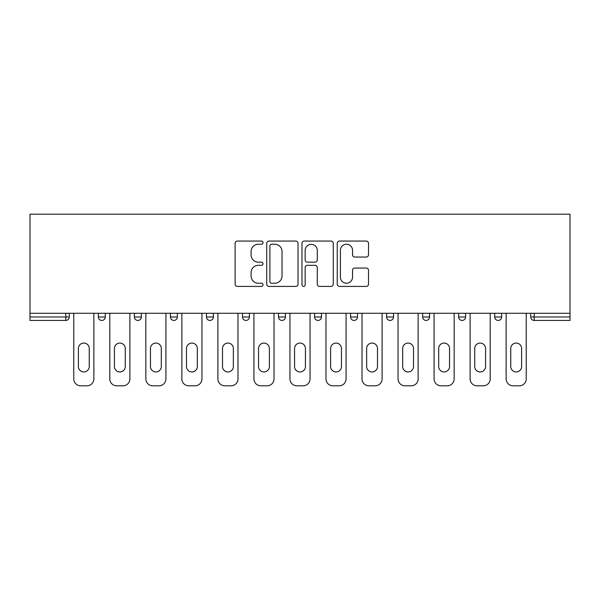 <?xml version="1.0" encoding="UTF-8"?>
<svg xmlns="http://www.w3.org/2000/svg" width="600" height="600" viewBox="0 0 600 600"><rect width="100%" height="100%" fill="white"/><g stroke="black" fill="none" stroke-linecap="round" stroke-linejoin="round"><path stroke-width="0.9" d="M263.048 242.655A1.59 1.59 0 0 0 261.457 241.065L237.375 241.065A2.265 2.265 0 0 0 235.103 243.337L235.103 284.145A2.265 2.265 0 0 0 237.375 286.41L261.457 286.41A1.59 1.59 0 0 0 263.048 284.82A1.59 1.59 0 0 0 261.457 283.237L258.345 283.237A7.252 7.252 0 0 1 251.085 275.978L251.085 272.58A7.252 7.252 0 0 1 258.345 265.327L261.457 265.327A1.59 1.59 0 0 0 263.048 263.737A1.59 1.59 0 0 0 261.457 262.155L258.345 262.155A7.252 7.252 0 0 1 251.085 254.895L251.085 251.498A7.252 7.252 0 0 1 258.345 244.237L261.457 244.237A1.59 1.59 0 0 0 263.048 242.655M366.255 257.048A2.265 2.265 0 0 0 368.52 254.782L368.52 243.337A2.265 2.265 0 0 0 366.255 241.065L339.502 241.065A2.265 2.265 0 0 0 337.237 243.337L337.237 284.145A2.265 2.265 0 0 0 339.502 286.41L366.255 286.41A2.265 2.265 0 0 0 368.52 284.145L368.52 270.315A2.265 2.265 0 0 0 366.255 268.043L354.81 268.043A2.265 2.265 0 0 0 352.538 270.315L352.538 277.17A6.067 6.067 0 0 1 346.478 283.237A6.067 6.067 0 0 1 340.41 277.17L340.41 250.305A6.067 6.067 0 0 1 346.478 244.237A6.067 6.067 0 0 1 352.538 250.305L352.538 254.782A2.265 2.265 0 0 0 354.81 257.048L366.255 257.048M570 313.282L30 313.282L30 214.192L570 214.192L570 320.438L534.202 320.438A3.465 3.465 0 0 1 530.737 316.972L530.737 313.282L530.737 316.972A3.465 3.465 0 0 0 534.202 320.438A3.465 3.465 0 0 1 530.737 316.972L570 316.972M298.02 243.337A2.265 2.265 0 0 0 295.748 241.065L268.995 241.065A2.265 2.265 0 0 0 266.73 243.337L266.73 284.145A2.265 2.265 0 0 0 268.995 286.41L295.748 286.41A2.265 2.265 0 0 0 298.02 284.145L298.02 243.337M304.252 241.065L331.005 241.065A2.265 2.265 0 0 1 333.27 243.337L333.27 284.145A2.265 2.265 0 0 1 331.005 286.41L319.553 286.41A2.265 2.265 0 0 1 317.288 284.145L317.288 267.593A2.265 2.265 0 0 0 315.022 265.327L307.425 265.327A2.265 2.265 0 0 0 305.16 267.593L305.16 284.82A1.59 1.59 0 0 1 303.57 286.41A1.59 1.59 0 0 1 301.98 284.82L301.98 243.337A2.265 2.265 0 0 1 304.252 241.065M65.797 320.438A3.465 3.465 0 0 0 69.262 316.972L65.797 316.972L65.797 320.438A3.465 3.465 0 0 0 69.262 316.972L69.262 313.282L69.262 316.972A3.465 3.465 0 0 1 65.797 320.438L30 320.438L30 316.972L65.797 316.972L65.797 313.282M30 313.282L30 316.972M98.363 313.282L98.363 316.972L98.363 313.282M101.828 320.438A3.465 3.465 0 0 1 98.363 316.972A3.465 3.465 0 0 0 101.828 320.438A3.465 3.465 0 0 0 105.292 316.972L105.292 313.282L105.292 316.972A3.465 3.465 0 0 1 101.828 320.438A3.465 3.465 0 0 1 98.363 316.972L105.292 316.972A3.465 3.465 0 0 1 101.828 320.438M134.4 313.282L134.4 316.972L134.4 313.282M141.322 313.282L141.322 316.972L141.322 313.282M170.43 313.282L170.43 316.972L170.43 313.282M177.36 313.282L177.36 316.972L177.36 313.282M206.46 313.282L206.46 316.972L206.46 313.282M213.39 313.282L213.39 316.972L213.39 313.282M242.49 313.282L242.49 316.972L242.49 313.282M249.42 313.282L249.42 316.972L249.42 313.282M285.45 313.282L285.45 316.972L278.52 316.972A3.465 3.465 0 0 0 281.985 320.438A3.465 3.465 0 0 1 278.52 316.972L278.52 313.282M314.55 313.282L314.55 316.972L314.55 313.282M321.48 313.282L321.48 316.972L321.48 313.282M350.58 313.282L350.58 316.972L350.58 313.282M357.51 313.282L357.51 316.972L357.51 313.282M386.61 313.282L386.61 316.972L386.61 313.282M393.54 313.282L393.54 316.972L393.54 313.282M422.64 313.282L422.64 316.972L422.64 313.282M429.57 313.282L429.57 316.972L429.57 313.282M458.678 313.282L458.678 316.972L458.678 313.282M465.6 313.282L465.6 316.972A3.465 3.465 0 0 1 462.135 320.438A3.465 3.465 0 0 1 458.678 316.972L465.6 316.972A3.465 3.465 0 0 1 462.135 320.438M494.707 313.282L494.707 316.972L494.707 313.282M501.638 313.282L501.638 316.972L501.638 313.282M137.865 320.438A3.465 3.465 0 0 1 134.4 316.972A3.465 3.465 0 0 0 137.865 320.438A3.465 3.465 0 0 0 141.322 316.972A3.465 3.465 0 0 1 137.865 320.438A3.465 3.465 0 0 1 134.4 316.972L141.322 316.972A3.465 3.465 0 0 1 137.865 320.438M173.895 320.438A3.465 3.465 0 0 1 170.43 316.972A3.465 3.465 0 0 0 173.895 320.438A3.465 3.465 0 0 0 177.36 316.972A3.465 3.465 0 0 1 173.895 320.438A3.465 3.465 0 0 1 170.43 316.972L177.36 316.972A3.465 3.465 0 0 1 173.895 320.438M209.925 320.438A3.465 3.465 0 0 1 206.46 316.972A3.465 3.465 0 0 0 209.925 320.438A3.465 3.465 0 0 0 213.39 316.972A3.465 3.465 0 0 1 209.925 320.438A3.465 3.465 0 0 1 206.46 316.972L213.39 316.972A3.465 3.465 0 0 1 209.925 320.438M245.955 320.438A3.465 3.465 0 0 1 242.49 316.972A3.465 3.465 0 0 0 245.955 320.438A3.465 3.465 0 0 0 249.42 316.972A3.465 3.465 0 0 1 245.955 320.438A3.465 3.465 0 0 1 242.49 316.972L249.42 316.972A3.465 3.465 0 0 1 245.955 320.438M281.985 320.438A3.465 3.465 0 0 0 285.45 316.972A3.465 3.465 0 0 1 281.985 320.438A3.465 3.465 0 0 1 278.52 316.972M318.015 320.438A3.465 3.465 0 0 1 314.55 316.972L321.48 316.972A3.465 3.465 0 0 1 318.015 320.438A3.465 3.465 0 0 0 321.48 316.972A3.465 3.465 0 0 1 318.015 320.438M354.045 320.438A3.465 3.465 0 0 1 350.58 316.972L357.51 316.972A3.465 3.465 0 0 1 354.045 320.438A3.465 3.465 0 0 0 357.51 316.972M390.075 320.438A3.465 3.465 0 0 1 386.61 316.972A3.465 3.465 0 0 0 390.075 320.438A3.465 3.465 0 0 0 393.54 316.972A3.465 3.465 0 0 1 390.075 320.438A3.465 3.465 0 0 1 386.61 316.972L393.54 316.972M426.105 320.438A3.465 3.465 0 0 1 422.64 316.972A3.465 3.465 0 0 0 426.105 320.438A3.465 3.465 0 0 0 429.57 316.972A3.465 3.465 0 0 1 426.105 320.438A3.465 3.465 0 0 1 422.64 316.972L429.57 316.972A3.465 3.465 0 0 1 426.105 320.438M498.173 320.438A3.465 3.465 0 0 1 494.707 316.972L501.638 316.972A3.465 3.465 0 0 1 498.173 320.438A3.465 3.465 0 0 0 501.638 316.972M271.493 244.237A1.59 1.59 0 0 0 269.903 245.827L269.903 281.647A1.59 1.59 0 0 0 271.493 283.237L274.778 283.237A7.252 7.252 0 0 0 282.03 275.978L282.03 251.498A7.252 7.252 0 0 0 274.778 244.237L271.493 244.237M317.288 250.417A6.067 6.067 0 0 0 311.22 244.358A6.067 6.067 0 0 0 305.16 250.417L305.16 259.882A2.265 2.265 0 0 0 307.425 262.155L315.022 262.155A2.265 2.265 0 0 0 317.288 259.882L317.288 250.417M93.863 313.282L93.863 378.877A6.93 6.93 0 0 1 86.933 385.808L80.7 385.808A6.93 6.93 0 0 1 73.77 378.877L73.77 313.282M78.39 348.502A5.43 5.43 0 0 1 83.812 343.072A5.43 5.43 0 0 1 89.242 348.502L89.242 366.517A5.43 5.43 0 0 1 83.812 371.947A5.43 5.43 0 0 1 78.39 366.517L78.39 348.502M129.892 313.282L129.892 378.877A6.93 6.93 0 0 1 122.962 385.808L116.73 385.808A6.93 6.93 0 0 1 109.8 378.877L109.8 313.282M114.42 348.502A5.43 5.43 0 0 1 119.843 343.072A5.43 5.43 0 0 1 125.273 348.502L125.273 366.517A5.43 5.43 0 0 1 119.843 371.947A5.43 5.43 0 0 1 114.42 366.517L114.42 348.502M165.922 313.282L165.922 378.877A6.93 6.93 0 0 1 158.993 385.808L152.76 385.808A6.93 6.93 0 0 1 145.83 378.877L145.83 313.282M150.45 348.502A5.43 5.43 0 0 1 155.88 343.072A5.43 5.43 0 0 1 161.303 348.502L161.303 366.517A5.43 5.43 0 0 1 155.88 371.947A5.43 5.43 0 0 1 150.45 366.517L150.45 348.502M201.952 313.282L201.952 378.877A6.93 6.93 0 0 1 195.022 385.808L188.79 385.808A6.93 6.93 0 0 1 181.86 378.877L181.86 313.282M186.48 348.502A5.43 5.43 0 0 1 191.91 343.072A5.43 5.43 0 0 1 197.333 348.502L197.333 366.517A5.43 5.43 0 0 1 191.91 371.947A5.43 5.43 0 0 1 186.48 366.517L186.48 348.502M237.983 313.282L237.983 378.877A6.93 6.93 0 0 1 231.06 385.808L224.82 385.808A6.93 6.93 0 0 1 217.89 378.877L217.89 313.282M222.51 348.502A5.43 5.43 0 0 1 227.94 343.072A5.43 5.43 0 0 1 233.362 348.502L233.362 366.517A5.43 5.43 0 0 1 227.94 371.947A5.43 5.43 0 0 1 222.51 366.517L222.51 348.502M274.02 313.282L274.02 378.877A6.93 6.93 0 0 1 267.09 385.808L260.85 385.808A6.93 6.93 0 0 1 253.92 378.877L253.92 313.282M258.54 348.502A5.43 5.43 0 0 1 263.97 343.072A5.43 5.43 0 0 1 269.4 348.502L269.4 366.517A5.43 5.43 0 0 1 263.97 371.947A5.43 5.43 0 0 1 258.54 366.517L258.54 348.502M310.05 313.282L310.05 378.877A6.93 6.93 0 0 1 303.12 385.808L296.88 385.808A6.93 6.93 0 0 1 289.95 378.877L289.95 313.282M294.57 348.502A5.43 5.43 0 0 1 300 343.072A5.43 5.43 0 0 1 305.43 348.502L305.43 366.517A5.43 5.43 0 0 1 300 371.947A5.43 5.43 0 0 1 294.57 366.517L294.57 348.502M346.08 313.282L346.08 378.877A6.93 6.93 0 0 1 339.15 385.808L332.91 385.808A6.93 6.93 0 0 1 325.98 378.877L325.98 313.282M330.6 348.502A5.43 5.43 0 0 1 336.03 343.072A5.43 5.43 0 0 1 341.46 348.502L341.46 366.517A5.43 5.43 0 0 1 336.03 371.947A5.43 5.43 0 0 1 330.6 366.517L330.6 348.502M382.11 313.282L382.11 378.877A6.93 6.93 0 0 1 375.18 385.808L368.94 385.808A6.93 6.93 0 0 1 362.017 378.877L362.017 313.282M366.638 348.502A5.43 5.43 0 0 1 372.06 343.072A5.43 5.43 0 0 1 377.49 348.502L377.49 366.517A5.43 5.43 0 0 1 372.06 371.947A5.43 5.43 0 0 1 366.638 366.517L366.638 348.502M418.14 313.282L418.14 378.877A6.93 6.93 0 0 1 411.21 385.808L404.978 385.808A6.93 6.93 0 0 1 398.048 378.877L398.048 313.282M402.668 348.502A5.43 5.43 0 0 1 408.09 343.072A5.43 5.43 0 0 1 413.52 348.502L413.52 366.517A5.43 5.43 0 0 1 408.09 371.947A5.43 5.43 0 0 1 402.668 366.517L402.668 348.502M454.17 313.282L454.17 378.877A6.93 6.93 0 0 1 447.24 385.808L441.007 385.808A6.93 6.93 0 0 1 434.077 378.877L434.077 313.282M438.697 348.502A5.43 5.43 0 0 1 444.12 343.072A5.43 5.43 0 0 1 449.55 348.502L449.55 366.517A5.43 5.43 0 0 1 444.12 371.947A5.43 5.43 0 0 1 438.697 366.517L438.697 348.502M490.2 313.282L490.2 378.877A6.93 6.93 0 0 1 483.27 385.808L477.037 385.808A6.93 6.93 0 0 1 470.107 378.877L470.107 313.282M474.728 348.502A5.43 5.43 0 0 1 480.158 343.072A5.43 5.43 0 0 1 485.58 348.502L485.58 366.517A5.43 5.43 0 0 1 480.158 371.947A5.43 5.43 0 0 1 474.728 366.517L474.728 348.502M526.23 313.282L526.23 378.877A6.93 6.93 0 0 1 519.3 385.808L513.067 385.808A6.93 6.93 0 0 1 506.138 378.877L506.138 313.282M510.757 348.502A5.43 5.43 0 0 1 516.188 343.072A5.43 5.43 0 0 1 521.61 348.502L521.61 366.517A5.43 5.43 0 0 1 516.188 371.947A5.43 5.43 0 0 1 510.757 366.517L510.757 348.502M534.202 313.282L534.202 320.438"/></g></svg>
